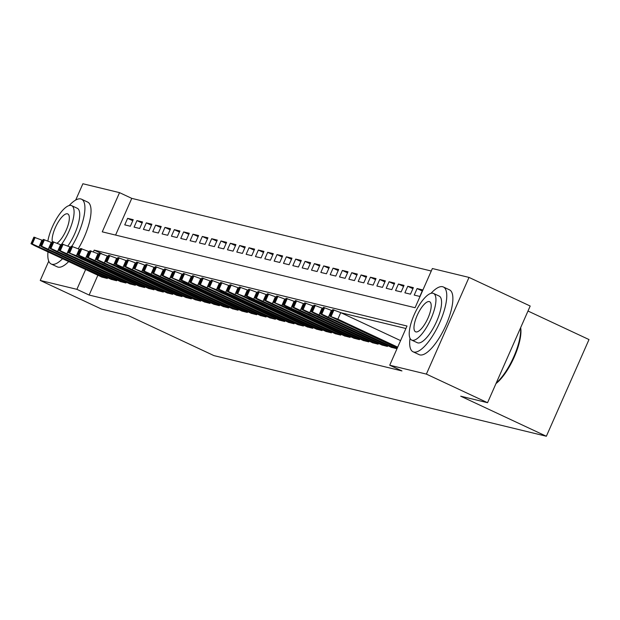 <?xml version="1.0" encoding="UTF-8"?>
<svg xmlns="http://www.w3.org/2000/svg" width="620" height="620" viewBox="0 0 620 620"><rect width="100%" height="100%" fill="white"/><g stroke="black" fill="none" stroke-linecap="round" stroke-linejoin="round"><path stroke-width="0.93" d="M527.984 311.031L589 339.558L546.36 436.248L213.923 355.609L128.27 315.557L101.424 309.047L40.246 280.442L48.755 261.144M75.694 200.066L82.886 183.752L119.536 192.642L102.254 231.841L415.075 307.721L432.365 268.53L469.014 277.419L426.374 374.1L389.724 365.211L407.007 326.019L94.186 250.131L93.45 251.79M431.272 271.017L131.773 198.369L119.536 192.642M426.374 374.1L487.553 402.706L530.193 306.024L469.014 277.419M391.212 347.254L396.777 348.704L397.118 347.921M381.874 344.991L387.438 346.44L387.779 345.658M372.535 342.728L378.099 344.178L378.44 343.387M363.196 340.465L368.76 341.907L369.101 341.124M353.857 338.195L359.422 339.644L359.763 338.861M344.519 335.931L350.083 337.381L350.432 336.598M335.18 333.669L340.744 335.11L341.093 334.327M325.841 331.406L331.406 332.847L331.754 332.064M316.502 329.135L322.067 330.584L322.416 329.801M307.163 326.872L312.728 328.321L313.077 327.531M297.825 324.609L303.389 326.05L303.738 325.267M288.486 322.338L294.05 323.787L294.399 323.005M279.155 320.075L284.719 321.524L285.06 320.742M269.816 317.812L275.381 319.261L275.722 318.471M260.478 315.549L266.042 316.99L266.383 316.208M251.139 313.278L256.703 314.728L257.044 313.945M241.8 311.015L247.365 312.464L247.706 311.682M232.461 308.752L238.026 310.194L238.374 309.411M223.123 306.489L228.687 307.931L229.036 307.148M213.784 304.219L219.348 305.668L219.697 304.885M204.445 301.956L210.01 303.405L210.358 302.614M195.106 299.692L200.671 301.134L201.019 300.351M185.767 297.422L191.332 298.871L191.681 298.088M176.429 295.159L181.993 296.608L182.342 295.825M167.09 292.896L172.655 294.337L173.003 293.554M157.759 290.633L163.324 292.074L163.665 291.292M148.42 288.362L153.985 289.811L154.326 289.029M139.082 286.099L144.646 287.548L144.987 286.765M129.743 283.836L135.307 285.278L135.648 284.495M120.404 281.573L125.968 283.014L126.309 282.232M111.065 279.302L116.63 280.752L116.978 279.969M132.765 220.736L127.619 218.333L133.222 219.689L130.34 226.222L124.736 224.866L127.619 218.333M142.104 222.999L136.958 220.596L142.561 221.952L139.678 228.486L134.075 227.129L136.958 220.596M151.435 225.269L146.297 222.859L151.9 224.223L149.017 230.756L143.414 229.392L146.297 222.859M160.774 227.532L155.636 225.13L161.239 226.486L158.356 233.019L152.752 231.663L155.636 225.13M170.113 229.795L164.974 227.393L170.577 228.749L167.695 235.282L162.091 233.926L164.974 227.393M179.451 232.058L174.313 229.656L179.916 231.012L177.033 237.545L171.43 236.189L174.313 229.656M188.79 234.329L183.652 231.919L189.255 233.283L186.372 239.816L180.769 238.452L183.652 231.919M198.129 236.592L192.991 234.19L198.586 235.546L195.711 242.079L190.108 240.723L192.991 234.19M207.468 238.855L202.322 236.453L207.925 237.809L205.049 244.342L199.446 242.986L202.322 236.453M216.806 241.118L211.66 238.715L217.263 240.079L214.388 246.613L208.785 245.249L211.66 238.715M226.145 243.389L220.999 240.986L226.602 242.343L223.719 248.876L218.124 247.512L220.999 240.986M235.484 245.652L230.338 243.249L235.941 244.606L233.058 251.139L227.455 249.783L230.338 243.249M244.822 247.915L239.677 245.512L245.28 246.869L242.397 253.402L236.794 252.046L239.677 245.512M254.161 250.185L249.015 247.775L254.619 249.139L251.736 255.672L246.132 254.309L249.015 247.775M263.492 252.449L258.354 250.046L263.957 251.402L261.074 257.935L255.471 256.579L258.354 250.046M272.831 254.712L267.693 252.309L273.296 253.665L270.413 260.199L264.81 258.842L267.693 252.309M282.17 256.974L277.031 254.572L282.635 255.936L279.752 262.462L274.149 261.105L277.031 254.572M291.508 259.245L286.37 256.835L291.974 258.199L289.091 264.732L283.487 263.368L286.37 256.835M300.847 261.508L295.709 259.106L301.312 260.462L298.429 266.995L292.826 265.639L295.709 259.106M310.186 263.771L305.048 261.369L310.651 262.725L307.768 269.258L302.165 267.902L305.048 261.369M319.525 266.034L314.387 263.632L319.982 264.996L317.107 271.529L311.504 270.165L314.387 263.632M328.863 268.305L323.717 265.903L329.321 267.259L326.446 273.792L320.842 272.428L323.717 265.903M338.202 270.568L333.056 268.166L338.66 269.522L335.784 276.055L330.181 274.699L333.056 268.166M347.541 272.831L342.395 270.428L347.998 271.785L345.115 278.318L339.512 276.962L342.395 270.428M356.88 275.102L351.734 272.692L357.337 274.055L354.454 280.589L348.851 279.225L351.734 272.692M366.219 277.365L361.072 274.962L366.676 276.319L363.793 282.852L358.19 281.496L361.072 274.962M375.55 279.628L370.411 277.225L376.014 278.582L373.132 285.115L367.528 283.758L370.411 277.225M384.888 281.891L379.75 279.488L385.353 280.852L382.47 287.378L376.867 286.022L379.75 279.488M394.227 284.162L389.089 281.751L394.692 283.115L391.809 289.649L386.206 288.285L389.089 281.751M403.566 286.425L398.428 284.022L404.031 285.378L401.148 291.912L395.545 290.555L398.428 284.022M412.904 288.688L407.766 286.285L413.37 287.641L410.486 294.175L404.883 292.818L407.766 286.285M422.243 290.958L417.105 288.548L422.708 289.912L419.825 296.445L414.222 295.081L417.105 288.548M131.773 198.369L115.583 235.073M97.867 275.233L89.133 295.05L401.962 370.93L389.724 365.211M405.914 328.499L341.031 312.767M332.258 310.635L331.692 310.504M322.919 308.373L322.353 308.233M313.588 306.11L313.015 305.97M304.25 303.839L303.684 303.707M294.911 301.576L294.345 301.436M285.572 299.313L285.006 299.173M276.233 297.05L275.668 296.91M266.894 294.779L266.329 294.647M257.556 292.516L256.99 292.377M248.217 290.253L247.651 290.113M238.878 287.982L238.312 287.851M229.54 285.719L228.974 285.58M220.201 283.456L219.635 283.317M210.862 281.193L210.296 281.054M201.531 278.923L200.958 278.791M192.192 276.66L191.619 276.52M182.853 274.397L182.288 274.257M173.515 272.133L172.949 271.994M164.176 269.863L163.61 269.731M154.837 267.6L154.272 267.46M145.499 265.337L144.933 265.197M136.16 263.066L135.594 262.934M126.821 260.803L126.255 260.663M117.482 258.54L116.917 258.401M108.144 256.277L107.578 256.137M101.727 277.039L107.291 278.488L107.64 277.698M487.553 402.706L460.707 396.196L546.36 436.248M89.133 295.05L76.895 289.331L40.246 280.442M85.638 269.514L76.895 289.331M101.595 253.603L94.186 250.131M102.153 277.241L34.371 245.543L31 243.691L32.279 243.931L106.826 278.372M42.733 240.521L41.92 240.142L39.037 246.675M44.02 249.868L41.323 248.38L47.004 250.588L61.45 257.571L44.02 249.868L44.237 249.372M31 243.691L33.883 237.158L41.92 240.142M71.881 246.31A35.774 11.796 -64.9 0 0 81.515 199.206A35.774 11.796 -64.9 0 0 80.77 198.942A35.774 11.796 -64.9 0 0 69.169 205.538M47.988 251.914A35.774 11.796 -64.9 0 0 51.212 264.012A35.774 11.796 -64.9 0 0 51.956 264.275A35.774 11.796 -64.9 0 0 62.558 258.726M51.212 264.012L57.327 266.871A35.774 11.796 -64.9 0 0 58.071 267.135A35.774 11.796 -64.9 0 0 68.681 261.586M61.093 244.908A25.753 8.494 -64.9 0 0 72.664 221.138A25.753 8.494 -64.9 0 0 71.641 205.646A25.753 8.494 -64.9 0 0 71.106 205.46A25.753 8.494 -64.9 0 0 58.032 216.365A25.753 8.494 -64.9 0 0 47.88 240.917M57.141 243.149A16.601 5.471 -64.9 0 0 67.348 227.315A16.601 5.471 -64.9 0 0 67.766 213.939A16.601 5.471 -64.9 0 0 67.417 213.822A16.601 5.471 -64.9 0 0 56.916 224.363A16.601 5.471 -64.9 0 0 52.374 242.102M71.641 205.646L77.267 208.281A25.753 8.494 115.1 0 1 67.851 246.001M78.26 248.744A35.774 11.796 -64.9 0 0 87.629 202.066L81.515 199.206M410.006 338.249A35.774 11.796 -64.9 0 0 413.067 351.788A35.774 11.796 -64.9 0 0 413.811 352.044A35.774 11.796 -64.9 0 0 439.402 323.299A35.774 11.796 -64.9 0 0 443.362 286.983A35.774 11.796 -64.9 0 0 442.618 286.719A35.774 11.796 -64.9 0 0 431.016 293.314M413.067 351.788L419.182 354.648A35.774 11.796 -64.9 0 0 419.926 354.911A35.774 11.796 -64.9 0 0 445.517 326.159A35.774 11.796 -64.9 0 0 449.485 289.842L443.362 286.983M433.496 293.423L439.123 296.05A25.753 8.494 115.1 0 1 436.271 322.206A25.753 8.494 115.1 0 1 417.841 342.899A25.753 8.494 115.1 0 1 417.307 342.713L411.68 340.086A25.753 8.494 -64.9 0 0 412.215 340.272A25.753 8.494 -64.9 0 0 430.644 319.571A25.753 8.494 -64.9 0 0 433.496 293.423A25.753 8.494 -64.9 0 0 432.962 293.237A25.753 8.494 -64.9 0 0 414.532 313.929A25.753 8.494 -64.9 0 0 411.68 340.086M415.904 331.909A16.601 5.471 -64.9 0 0 427.777 318.572A16.601 5.471 -64.9 0 0 429.614 301.715A16.601 5.471 -64.9 0 0 429.272 301.599A16.601 5.471 -64.9 0 0 417.392 314.937A16.601 5.471 -64.9 0 0 415.555 331.785A16.601 5.471 -64.9 0 0 415.904 331.909M496.24 383.005A35.774 11.796 -64.9 0 0 520.544 327.918M520.661 327.647A34.914 11.517 115.1 0 1 514.244 357.043A34.914 11.517 115.1 0 1 495.992 383.571M111.492 279.504L43.71 247.806L40.339 245.954L41.618 246.202L116.165 280.635M52.072 242.792L51.259 242.412L48.376 248.946M53.359 252.131L50.662 250.651L56.343 252.859L70.788 259.834L53.359 252.131L53.576 251.635M40.339 245.954L43.222 239.421L51.259 242.412M120.83 281.767L53.049 250.077L49.677 248.217L50.948 248.465L125.504 282.898M61.411 245.055L60.597 244.675L57.714 251.208M62.698 254.394L60.001 252.913L65.681 255.122L80.127 262.097L62.698 254.394L62.915 253.898M49.677 248.217L52.56 241.684L60.597 244.675M130.169 284.038L62.38 252.34L59.016 250.48L60.287 250.728L134.842 285.169M70.75 247.318L69.936 246.938L67.053 253.472M72.036 256.665L69.339 255.177L75.02 257.385L89.466 264.368L72.036 256.665L72.253 256.169M59.016 250.48L61.899 243.947L69.936 246.938M139.508 286.3L68.696 252.766L76.392 255.735L144.173 287.432M80.089 249.581L79.275 249.201L76.392 255.735M81.375 258.928L78.678 257.44L84.359 259.656L98.805 266.631L81.375 258.928L81.592 258.431M68.355 252.751L71.23 246.218L79.275 249.201M148.847 288.563L81.057 256.866L77.694 255.014L78.965 255.262L153.512 289.695M89.419 251.852L88.614 251.472L85.731 258.005M90.706 261.19L88.017 259.71L93.698 261.919L108.136 268.894L90.706 261.19L90.931 260.695M77.694 255.014L80.569 248.481L88.614 251.472M158.185 290.827L90.396 259.137L87.032 257.277L88.303 257.525L162.851 291.966M98.758 254.115L97.945 253.735L95.069 260.268M100.045 263.461L97.356 261.973L103.036 264.182L117.475 271.157L100.045 263.461L100.269 262.958M87.032 257.277L89.908 250.744L97.945 253.735M167.524 293.097L99.735 261.4L96.364 259.54L97.642 259.788L172.19 294.229M108.097 256.378L107.283 255.998L104.408 262.531M109.383 265.724L106.694 264.236L112.375 266.445L126.813 273.428L109.383 265.724L109.608 265.228M96.364 259.54L99.247 253.014L107.283 255.998M176.863 295.36L106.051 261.826L113.747 264.794L181.528 296.492M117.436 258.649L116.622 258.261L113.747 264.794M118.722 267.987L116.025 266.499L121.714 268.716L136.152 275.691L118.722 267.987L118.947 267.491M105.702 261.81L108.585 255.277L116.622 258.261M186.202 297.623L118.412 265.933L115.041 264.074L116.32 264.322L190.867 298.755M126.775 260.912L125.961 260.532L123.078 267.065M128.061 270.25L125.364 268.77L131.053 270.979L145.491 277.954L128.061 270.25L128.278 269.754M115.041 264.074L117.924 257.54L125.961 260.532M195.54 299.894L127.751 268.197L124.38 266.337L125.658 266.585L200.206 301.026M136.113 263.175L135.3 262.795L132.417 269.328M137.4 272.521L134.703 271.033L140.391 273.242L154.829 280.224L137.4 272.521L137.617 272.025M124.38 266.337L127.263 259.803L135.3 262.795M204.871 302.157L134.059 268.623L141.755 271.591L209.544 303.288M145.452 265.438L144.638 265.058L141.755 271.591M146.739 274.784L144.042 273.296L149.73 275.505L164.168 282.488L146.739 274.784L146.956 274.288M133.719 268.607L136.601 262.074L144.638 265.058M214.21 304.42L146.429 272.722L143.057 270.87L144.336 271.118L218.883 305.551M154.791 267.708L153.977 267.329L151.094 273.862M156.077 277.047L153.38 275.567L159.061 277.776L173.507 284.751L156.077 277.047L156.294 276.551M143.057 270.87L145.94 264.337L153.977 267.329M223.549 306.683L155.767 274.993L152.396 273.133L153.675 273.381L228.222 307.822M164.13 269.971L163.316 269.591L160.433 276.125M165.416 279.31L162.719 277.83L168.4 280.038L182.846 287.013L165.416 279.31L165.633 278.814M152.396 273.133L155.279 266.6L163.316 269.591M232.888 308.954L165.106 277.256L161.735 275.396L163.013 275.644L237.561 310.085M173.468 272.234L172.655 271.854L169.772 278.388M174.755 281.581L172.058 280.093L177.739 282.301L192.184 289.284L174.755 281.581L174.972 281.085M161.735 275.396L164.618 268.863L172.655 271.854M242.226 311.217L171.415 277.683L179.11 280.651L246.899 312.348M182.807 274.497L181.993 274.118L179.11 280.651M184.094 283.844L181.397 282.356L187.077 284.572L201.523 291.547L184.094 283.844L184.31 283.348M171.074 277.667L173.957 271.134L181.993 274.118M251.565 313.48L183.776 281.782L180.412 279.93L181.683 280.178L256.238 314.611M192.146 276.768L191.332 276.388L188.449 282.922M193.432 286.107L190.735 284.627L196.416 286.835L210.862 293.81L193.432 286.107L193.649 285.611M180.412 279.93L183.287 273.397L191.332 276.388M260.904 315.743L193.115 284.053L189.751 282.193L191.022 282.441L265.569 316.882M201.477 279.031L200.671 278.651L197.788 285.185M202.771 288.377L200.074 286.889L205.755 289.098L220.201 296.073L202.771 288.377L202.988 287.882M189.751 282.193L192.626 275.66L200.671 278.651M270.243 318.013L202.453 286.316L199.09 284.456L200.361 284.704L274.908 319.145M210.815 281.294L210.002 280.914L207.126 287.447M212.102 290.64L209.413 289.153L215.094 291.361L229.532 298.344L212.102 290.64L212.327 290.144M199.09 284.456L201.965 277.93L210.002 280.914M279.581 320.276L208.769 286.742L216.465 289.711L284.247 321.408M220.154 283.565L219.34 283.185L216.465 289.711M221.441 292.904L218.751 291.416L224.432 293.632L238.871 300.607L221.441 292.904L221.665 292.408M208.421 286.727L211.304 280.194L219.34 283.185M288.92 322.54L221.131 290.85L217.76 288.99L219.038 289.238L293.586 323.671M229.493 285.828L228.679 285.448L225.804 291.981M230.779 295.167L228.09 293.686L233.771 295.895L248.209 302.87L230.779 295.167L231.004 294.671M217.76 288.99L220.642 282.457L228.679 285.448M298.259 324.81L230.47 293.113L227.098 291.253L228.377 291.501L302.924 325.942M238.832 288.091L238.018 287.711L235.135 294.244M240.118 297.437L237.421 295.949L243.11 298.158L257.548 305.141L240.118 297.437L240.335 296.941M227.098 291.253L229.981 284.719L238.018 287.711M307.597 327.073L236.778 293.539L244.474 296.507L312.263 328.205M248.171 290.354L247.357 289.974L244.474 296.507M249.457 299.7L246.76 298.212L252.449 300.421L266.887 307.404L249.457 299.7L249.674 299.204M236.437 293.524L239.32 286.99L247.357 289.974M316.928 329.336L249.147 297.639L245.776 295.787L247.054 296.035L321.602 330.468M257.509 292.625L256.696 292.245L253.812 298.778M258.796 301.963L256.099 300.483L261.787 302.692L276.226 309.667L258.796 301.963L259.013 301.467M245.776 295.787L248.659 289.253L256.696 292.245M326.267 331.599L258.486 299.91L255.115 298.05L256.393 298.298L330.94 332.738M266.848 294.887L266.034 294.508L263.151 301.041M268.135 304.234L265.438 302.746L271.126 304.955L285.564 311.93L268.135 304.234L268.351 303.73M255.115 298.05L257.998 291.516L266.034 294.508M335.606 333.87L267.825 302.173L264.453 300.312L265.732 300.56L340.279 335.002M276.187 297.151L275.373 296.771L272.49 303.304M277.473 306.497L274.776 305.009L280.457 307.218L294.903 314.201L277.473 306.497L277.69 306.001M264.453 300.312L267.336 293.779L275.373 296.771M344.945 336.133L274.133 302.599L281.829 305.567L349.618 337.264M285.526 299.421L284.712 299.034L281.829 305.567M286.812 308.76L284.115 307.272L289.796 309.488L304.242 316.464L286.812 308.76L287.029 308.264M273.792 302.583L276.675 296.05L284.712 299.034M354.284 338.396L286.502 306.706L283.131 304.846L284.402 305.094L358.957 339.528M294.864 301.684L294.05 301.304L291.168 307.838M296.151 311.023L293.454 309.543L299.135 311.752L313.581 318.726L296.151 311.023L296.368 310.527M283.131 304.846L286.014 298.313L294.05 301.304M363.622 340.667L295.833 308.969L292.469 307.109L293.74 307.357L368.296 341.798M304.203 303.947L303.389 303.567L300.506 310.101M305.49 313.294L302.793 311.806L308.473 314.014L322.919 320.99L305.49 313.294L305.707 312.798M292.469 307.109L295.353 300.576L303.389 303.567M372.961 342.93L305.172 311.232L301.808 309.38L303.079 309.62L377.627 344.061M313.542 306.21L312.728 305.831L309.845 312.364M314.828 315.557L312.131 314.069L317.812 316.278L332.258 323.26L314.828 315.557L315.045 315.061M301.808 309.38L304.683 302.847L312.728 305.831M382.3 345.193L314.51 313.495L311.147 311.643L312.418 311.891L386.965 346.324M322.873 308.481L322.067 308.101L319.184 314.627M324.159 317.82L321.47 316.339L327.151 318.548L341.589 325.523L324.159 317.82L324.384 317.324M311.147 311.643L314.022 305.11L322.067 308.101M391.638 347.456L323.849 315.766L320.486 313.906L321.757 314.154L396.304 348.587M332.212 310.744L331.398 310.364L328.522 316.897M333.498 320.083L330.809 318.603L336.49 320.811L350.928 327.786L333.498 320.083L333.723 319.587M320.486 313.906L323.361 307.373L331.398 310.364M397.311 348.006L329.817 316.169L337.861 319.161L397.691 347.138M400.574 340.605L340.737 312.627L337.861 319.161M342.837 322.353L340.147 320.865L345.828 323.074L360.267 330.057L342.837 322.353L343.062 321.858M329.817 316.169L332.7 309.636L340.737 312.627M34.224 237.173L31.341 243.706M35.154 237.406L32.279 243.931M55.769 255.363L56.009 254.804M43.563 239.444L40.68 245.977M44.493 239.669L41.618 246.202M65.1 257.626L65.348 257.067M52.902 241.707L50.019 248.24M53.831 241.932L50.948 248.465M74.439 259.888L74.687 259.331M62.24 243.97L59.357 250.503M63.17 244.195L60.287 250.728M83.778 262.151L84.026 261.601M71.579 246.233L68.696 252.766M72.509 246.465L69.626 252.999M93.116 264.422L93.364 263.864M80.918 248.504L78.035 255.037M81.848 248.728L78.965 255.262M102.455 266.685L102.703 266.127M90.249 250.767L87.373 257.3M91.186 250.992L88.303 257.525M111.794 268.948L112.042 268.39M99.588 253.03L96.712 259.563M100.525 253.254L97.642 259.788M121.133 271.219L121.381 270.661M108.926 255.301L106.051 261.826M109.864 255.525L106.981 262.058M130.471 273.482L130.719 272.924M118.265 257.563L115.382 264.097M119.203 257.788L116.32 264.322M139.81 275.745L140.058 275.187M127.604 259.827L124.721 266.36M128.542 260.051L125.658 266.585M149.149 278.008L149.389 277.45M136.942 262.089L134.059 268.623M137.88 262.322L134.997 268.855M158.488 280.279L158.728 279.721M146.281 264.36L143.398 270.894M147.211 264.585L144.336 271.118M167.826 282.542L168.067 281.984M155.62 266.623L152.737 273.156M156.55 266.848L153.675 273.381M177.165 284.805L177.405 284.247M164.959 268.886L162.076 275.42M165.889 269.111L163.013 275.644M186.496 287.068L186.744 286.517M174.298 271.149L171.415 277.683M175.227 271.382L172.345 277.915M195.835 289.339L196.083 288.781M183.636 273.42L180.753 279.953M184.566 273.645L181.683 280.178M205.174 291.601L205.422 291.044M192.975 275.683L190.092 282.216M193.905 275.908L191.022 282.441M214.512 293.865L214.76 293.306M202.306 277.946L199.431 284.479M203.244 278.178L200.361 284.704M223.851 296.135L224.099 295.577M211.645 280.217L208.769 286.742M212.583 280.442L209.7 286.975M233.19 298.398L233.438 297.84M220.983 282.48L218.108 289.013M221.921 282.704L219.038 289.238M242.529 300.661L242.776 300.103M230.322 284.743L227.439 291.276M231.26 284.967L228.377 291.501M251.867 302.924L252.115 302.366M239.661 287.006L236.778 293.539M240.599 287.238L237.716 293.772M261.206 305.195L261.454 304.637M249 289.276L246.117 295.81M249.938 289.501L247.054 296.035M270.545 307.458L270.785 306.9M258.339 291.54L255.456 298.073M259.269 291.764L256.393 298.298M279.883 309.721L280.124 309.163M267.677 293.803L264.794 300.336M268.607 294.027L265.732 300.56M289.222 311.984L289.463 311.434M277.016 296.065L274.133 302.599M277.946 296.298L275.071 302.831M298.553 314.255L298.801 313.697M286.355 298.336L283.472 304.87M287.285 298.561L284.402 305.094M307.892 316.518L308.14 315.96M295.694 300.599L292.81 307.132M296.624 300.824L293.74 307.357M317.231 318.781L317.479 318.223M305.032 302.862L302.149 309.396M305.962 303.095L303.079 309.62M326.57 321.051L326.817 320.494M314.371 305.133L311.488 311.666M315.301 305.358L312.418 311.891M335.908 323.315L336.156 322.757M323.702 307.396L320.827 313.929M324.64 307.621L321.757 314.154M345.247 325.578L345.495 325.019M333.041 309.659L330.166 316.192M333.978 309.884L331.096 316.417M354.586 327.841L354.834 327.283"/></g></svg>
